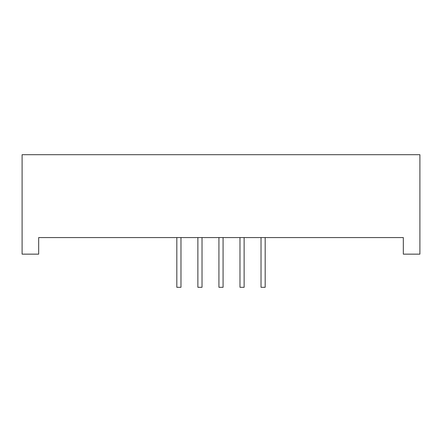<?xml version="1.0" encoding="UTF-8"?>
<svg xmlns="http://www.w3.org/2000/svg" width="442" height="442" viewBox="0 0 442 442"><rect width="100%" height="100%" fill="white"/><g stroke="black" fill="none" stroke-linecap="round" stroke-linejoin="round"><path stroke-width="0.66" d="M265.172 237.575L265.172 287.3L261.029 287.3L261.029 237.575M244.122 237.575L244.122 287.3L239.978 287.3L239.978 237.575M223.072 237.575L223.072 287.3L218.928 287.3L218.928 237.575M202.022 237.575L202.022 287.3L197.878 287.3L197.878 237.575M180.971 237.575L180.971 287.3L176.828 287.3L176.828 237.575M38.675 237.575L403.325 237.575L403.325 254.15L419.9 254.15L419.9 154.7L22.1 154.7L22.1 254.15L38.675 254.15L38.675 237.575"/></g></svg>
